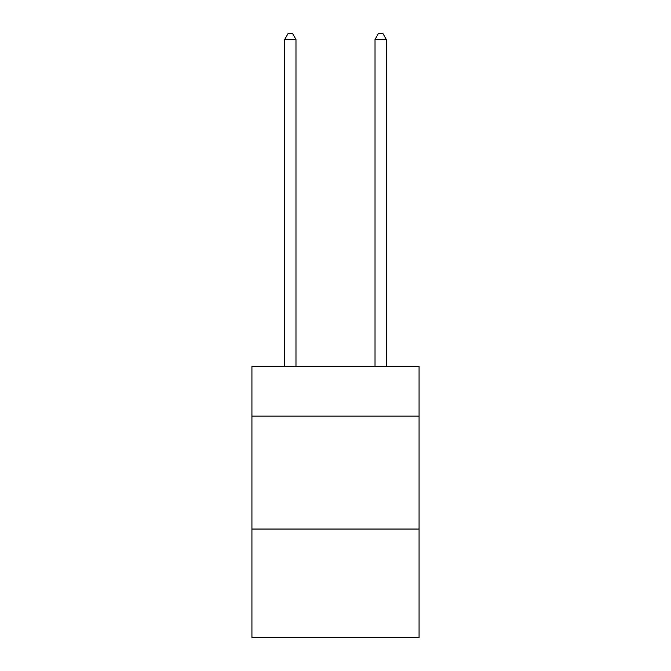 <?xml version="1.0" encoding="UTF-8"?>
<svg xmlns="http://www.w3.org/2000/svg" width="671" height="671" viewBox="0 0 671 671"><rect width="100%" height="100%" fill="white"/><g stroke="black" fill="none" stroke-linecap="round" stroke-linejoin="round"><path stroke-width="1.01" d="M419.065 416.129L419.065 366.441L251.935 366.441L251.935 416.129L419.065 416.129L419.065 637.45L251.935 637.45L251.935 416.129M419.065 529.05L251.935 529.05M295.978 366.441L295.978 39.421L284.689 39.421L284.689 366.441M284.689 39.421L288.077 33.55L292.59 33.55L295.978 39.421M386.311 366.441L386.311 39.421L375.022 39.421L375.022 366.441M375.022 39.421L378.41 33.55L382.923 33.55L386.311 39.421"/></g></svg>
